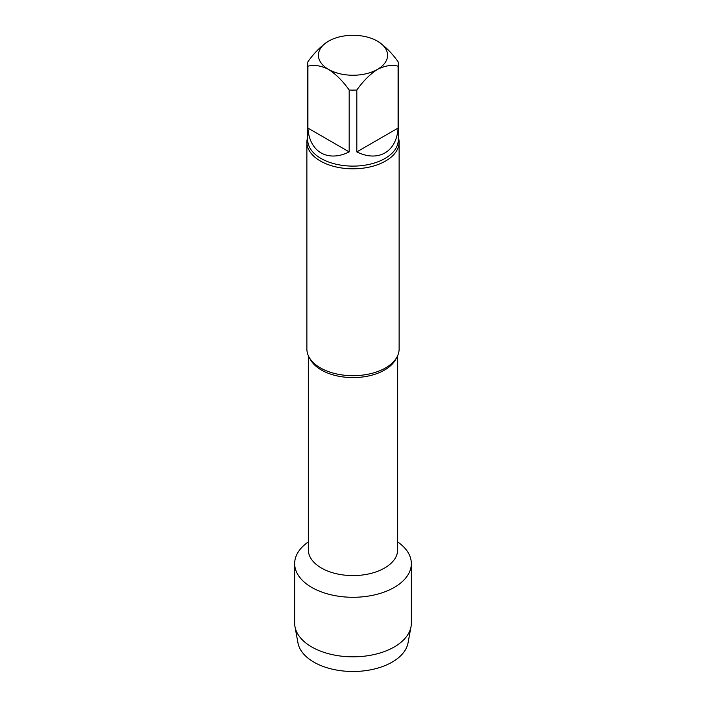 <?xml version="1.0" encoding="UTF-8"?>
<svg xmlns="http://www.w3.org/2000/svg" width="706" height="706" viewBox="0 0 706 706"><rect width="100%" height="100%" fill="white"/><g stroke="black" fill="none" stroke-linecap="round" stroke-linejoin="round"><path stroke-width="1.06" d="M356.821 151.905L398.087 128.077L398.087 66.188C391.839 64.564 384.964 65.632 377.454 69.391C369.953 74.298 363.078 81.164 356.821 90.006L356.821 151.905C378.204 162.539 396.613 151.914 398.087 128.077M307.913 128.077L349.179 151.905L349.179 90.006C342.922 81.172 336.047 74.298 328.546 69.391C321.045 65.632 314.161 64.564 307.913 66.188L307.913 128.077C309.387 151.914 327.796 162.539 349.179 151.905M307.913 66.188A45.255 26.122 180 0 1 307.745 63.972A45.255 26.122 180 0 1 307.913 61.766C314.161 52.932 321.036 46.058 328.546 41.151A34.585 19.971 180 0 1 377.454 41.151C384.955 46.049 391.839 52.924 398.087 61.766A45.255 26.122 180 0 1 398.255 63.972A45.255 26.122 180 0 1 398.087 66.188M377.454 41.151A34.585 19.971 180 0 1 377.454 69.391A34.585 19.971 180 0 1 328.546 69.391A34.585 19.971 180 0 1 328.546 41.151M356.821 90.006A45.255 26.122 180 0 1 349.179 90.006M411.342 563.6A58.342 33.685 180 0 0 397.672 541.943A58.342 33.685 180 0 1 394.257 587.418A58.342 33.685 180 0 1 313.579 588.433A58.342 33.685 180 0 1 308.328 541.943A58.342 33.685 180 0 0 294.658 563.6L294.658 623.151A58.342 33.685 180 0 0 294.984 626.707A58.342 33.685 180 0 0 333.559 654.903A58.342 33.685 180 0 0 394.257 646.961A58.342 33.685 180 0 0 411.016 626.707A58.342 33.685 180 0 0 411.342 623.151L411.342 563.6A58.342 33.685 180 0 1 394.257 587.418A58.342 33.685 180 0 1 330.673 594.717A58.342 33.685 180 0 1 294.658 563.6M398.255 137.052A46.119 26.625 180 0 1 399.119 142.188L399.119 349.064A46.119 26.625 180 0 1 385.608 367.888A46.119 26.625 180 0 1 383.667 368.947A46.119 26.625 180 0 1 322.333 368.947A46.119 26.625 180 0 1 306.881 349.064L306.881 142.188A46.119 26.625 180 0 1 307.745 137.052M399.119 142.188A46.119 26.625 180 0 1 385.608 161.012A46.119 26.625 180 0 1 335.35 166.784A46.119 26.625 180 0 1 306.881 142.188M411.016 626.707L408.033 642.919A55.342 31.947 180 0 1 392.13 662.131A55.342 31.947 180 0 1 334.556 669.667A55.342 31.947 180 0 1 297.967 642.919L294.984 626.707M397.672 355.665L397.672 549.798A44.672 25.795 180 0 1 353 575.584A44.672 25.795 180 0 1 308.328 549.798L308.328 355.665M396.181 358.401A44.672 25.795 180 0 1 353 377.586A44.672 25.795 180 0 1 309.819 358.401M398.255 63.972L398.255 139.991A45.255 26.122 180 0 1 353 166.113A45.255 26.122 180 0 1 307.745 139.991L307.745 63.972"/></g></svg>
